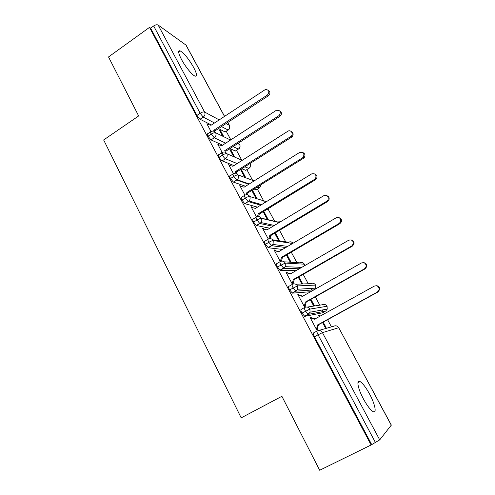 <?xml version="1.0" encoding="UTF-8"?>
<svg xmlns="http://www.w3.org/2000/svg" width="495" height="495" viewBox="0 0 495 495"><rect width="100%" height="100%" fill="white"/><g stroke="black" fill="none" stroke-linecap="round" stroke-linejoin="round"><path stroke-width="0.74" d="M363.472 399.026C357.811 388.637 356.091 379.052 360.106 381.577C362.786 383.309 365.923 387.43 369.511 393.933C375.037 403.976 377.128 414.117 372.908 411.5C370.229 409.742 367.086 405.591 363.472 399.026M181.467 59.394C178.311 53.206 177.847 50.348 180.081 50.824C184.134 53.237 188.663 58.781 193.669 67.462C196.886 73.693 197.35 76.583 195.073 76.125C192.32 75.252 185.303 66.67 181.467 59.394M331.446 326.861L327.597 319.708M324.398 313.756L323.569 312.215M323.198 311.528L322.363 309.969M319.77 305.161L315.315 296.87M311.633 290.039L310.773 288.43M308.255 283.753L303.206 274.366M299.982 268.377L299.388 267.269M296.895 262.641L291.27 252.184M285.689 241.814L279.508 230.324M274.638 221.265L268.049 209.014M264.664 202.733L257.381 189.189M253.23 181.467L246.85 169.618M245.471 167.044L245.211 166.561M241.95 160.504L236.474 150.332M230.825 139.825L226.234 131.299M391.298 425.217L338.741 327.733L391.328 425.087L379.714 439.869L371.114 444.98L319.677 470.25L281.896 396.297L241.189 417.854L103.653 139.949L138.662 115.941L108.523 56.95L149.509 27.386L150.616 28.147L196.942 115.409L200.141 113.262L153.66 25.957L150.616 28.147M153.66 25.957C155.492 24.775 156.989 24.472 158.14 25.047L186.12 45.194L224.551 116.337M371.114 444.98L149.509 27.386M281.896 396.297L241.189 417.854M208.222 124.622L207.869 124.536M208.098 124.387L206.885 123.775L211.043 131.577M222.701 136.205L219.421 130.092L220.535 130.655L219.935 131.045M223.802 136.744L220.535 130.655M225.541 131.757L225.182 131.992L218.468 128.589M211.421 125.012L200.048 119.239L196.942 115.409M371.596 444.386L314.461 336.767C313.378 334.589 313.075 333.302 313.564 332.912L317.066 330.994M322.462 312.828L304.765 316.348L301.925 313.149C300.855 311.009 300.583 309.777 301.108 309.468L304.505 307.562M375.915 285.714C378.341 285.677 379.628 286.877 379.776 289.315L378.112 291.883L377.536 291.957L379.207 289.377C378.811 286.358 377.165 285.269 374.276 286.122L314.554 319.207L310.291 317.852L311.138 317.672L310.773 316.992L309.926 317.165L316.781 330.047L317.611 329.812L317.239 329.125L316.509 329.528M322.53 322.499L325.295 327.659L326.05 327.449L323.198 322.127M320.011 316.181L319.479 315.197L318.706 315.358L319.343 316.553M310.662 291.716L292.44 293.145L289.569 289.878C288.523 287.774 288.282 286.605 288.839 286.37L292.13 284.483M363.571 262.653C365.799 262.925 366.882 264.194 366.82 266.452L365.205 268.791L364.574 268.76L366.195 266.409C365.954 263.284 364.339 262.158 361.362 263.018L302.377 296.4L298.169 295.107L299.06 295.026L298.702 294.352L297.811 294.432L304.574 307.123L305.44 306.987L305.081 306.312L304.357 306.714M310.309 299.685L313.564 305.755L314.356 305.638L310.965 299.32M298.739 267.238L299.06 267.814L299.964 267.288M295.985 270.685L280.294 270.289L277.398 266.96C276.371 264.893 276.154 263.773 276.748 263.612L279.941 261.737M351.289 239.995C353.368 240.496 354.278 241.814 354.03 243.967L352.483 246.04L351.803 245.91L353.356 243.825C353.306 240.582 351.735 239.388 348.641 240.254L290.379 273.927L286.228 272.689L287.162 272.702L286.809 272.04L285.869 272.021L292.421 284.316M293.188 284.006L292.378 284.235M298.262 277.206L301.901 283.994M302.736 283.963L298.912 276.835M282.527 249.437L268.327 247.766L265.407 244.369C264.398 242.34 264.206 241.275 264.831 241.183L267.931 239.333M339.087 217.695C341.08 218.369 341.847 219.755 341.389 221.859L339.947 223.622L339.217 223.4L340.665 221.624C340.863 218.233 339.347 216.971 336.105 217.825L278.555 251.776L274.453 250.594L275.43 250.699L275.084 250.043L274.1 249.932L280.288 261.539M286.388 255.055L290.231 262.22M291.103 262.276L287.032 254.678M269.769 228.214L256.373 225.51L253.588 222.113C252.599 220.12 252.431 219.106 253.087 219.081L256.101 217.243M326.978 195.723C328.94 196.558 329.577 198.025 328.878 200.122L327.597 201.533L326.824 201.218L328.105 199.794C328.624 196.249 327.176 194.894 323.749 195.717L266.898 229.946L262.845 228.808L263.866 229.006L263.526 228.356L262.499 228.158L268.327 239.091M274.682 233.213L278.722 240.743M279.638 240.886L275.319 232.829M267.213 209.521L266.533 209.614M257.493 207.133L244.796 203.649L241.944 200.172C240.972 198.217 240.83 197.258 241.517 197.295L244.437 195.476M314.987 174.054C316.967 175.069 317.462 176.635 316.472 178.745L315.426 179.759L314.603 179.351L315.649 178.33C316.577 174.63 315.222 173.163 311.578 173.937L255.401 208.42L251.404 207.331L252.469 207.615L252.128 206.978L251.064 206.693L256.54 216.977M263.148 211.681L267.374 219.57M268.327 219.792L263.773 211.297M256.596 189.672L253.935 189.102M245.576 186.256L233.393 182.098L230.466 178.553C229.513 176.628 229.389 175.719 230.107 175.818L232.953 174.017M241.176 186.436L239.79 185.526L244.926 195.172M251.769 190.451L256.063 198.458M257.053 198.761L252.388 190.061M246.108 170.088L245.73 170.329L241.777 168.739M233.949 165.596L222.15 160.863C221.246 160.349 220.244 159.143 219.149 157.237C218.215 155.356 218.116 154.496 218.852 154.65L221.63 152.856M230.039 165.54L228.671 164.656L233.479 173.683M240.551 169.519L244.784 177.42M240.681 169.432L241.498 169.754L240.886 170.144M245.817 177.804L241.498 169.754M235.756 150.796L235.348 151.018L229.971 148.562M222.577 145.184L211.025 139.906L207.993 136.224C207.102 134.43 207.003 133.607 207.708 133.749L210.468 131.936M219.056 144.942L217.701 144.076L223.313 154.607M234.729 157.132L230.948 150.078L229.872 149.589L233.665 156.667M230.522 140.023L215.684 132.784C214.651 132.487 213.166 132.926 211.235 134.096L207.993 136.224M238.751 148.877L238.633 148.958C238.343 149.131 240.737 148.191 239.877 144.707L237.736 143.55M218.877 144.608L218.555 144.818M230.948 150.078L230.342 150.468M229.804 165.107L229.389 165.379M240.886 185.897L240.372 186.225M252.128 206.978L251.51 207.362M263.526 228.356L262.833 228.777M275.084 250.043L274.379 250.458M286.809 272.04L286.098 272.448M298.702 294.352L297.984 294.76M310.773 316.992L310.043 317.394M319.479 315.197L318.817 315.562M242.173 160.355L226.871 153.722C225.862 153.487 224.383 153.951 222.428 155.121L219.149 157.237M249.95 163.554L250.086 163.789C250.792 165.615 250.371 167.143 248.812 168.374L249.245 168.096C250.179 167.768 250.526 166.394 250.291 163.981L249.789 163.659M254.127 180.904L238.219 174.97C237.235 174.791 235.756 175.286 233.782 176.449L230.466 178.553M266.44 201.644L249.728 196.515C248.768 196.397 247.296 196.923 245.303 198.087L241.944 200.172M279.217 222.527L261.41 218.382C260.475 218.326 259.003 218.877 256.992 220.04L253.588 222.113M292.619 243.478L273.259 240.564C272.349 240.57 270.883 241.158 268.847 242.315L265.407 244.369M304.796 265.592L304.314 264.181L285.281 263.074L277.398 266.96M295.725 284.229L310.86 283.654C312.803 282.793 314.381 283.27 315.6 285.077L315.717 288.127L315.6 285.077L297.483 285.918L289.569 289.878M307.209 307.086L322.245 304.778C324.213 303.93 325.809 304.425 327.04 306.263L327.257 309.084L327.04 306.263L309.87 309.103L301.925 313.149M268.352 90.356C270.425 91.94 270.456 93.728 268.445 95.733L267.449 94.991C269.818 91.724 269.138 89.886 265.419 89.484L211.012 125.278L207.213 124.381M268.445 95.733L214.904 130.928L213.716 130.34L267.449 94.991M279.799 110.849C281.94 112.452 281.989 114.265 279.941 116.294L278.988 115.632C281.389 111.981 280.529 110.187 276.408 110.261L221.878 145.635L218.029 144.689M279.941 116.294L225.769 151.272L224.619 150.765L278.988 115.632M291.388 131.627C293.51 133.075 293.683 134.844 291.895 136.936L291.598 137.152L290.689 136.571L290.986 136.354C294.055 134.083 290.868 129.127 287.75 131.305L232.898 166.271L228.999 165.281M291.598 137.152L236.789 171.901L236.393 173.368M290.689 136.571L235.676 171.474L235.218 173.176M235.676 171.474L236.789 171.901M303.119 152.695C305.161 153.908 305.502 155.578 304.147 157.701L303.429 158.301L302.563 157.806L303.28 157.2C304.71 153.363 303.478 151.786 299.574 152.466L244.072 187.197L240.125 186.157M303.429 158.301L247.964 192.815L247.438 194.758M302.563 157.806L246.887 192.475L246.287 194.702M246.887 192.475L247.964 192.815M315.426 179.759L259.3 214.032L258.625 216.507M252.469 207.615L255.408 208.414M314.603 179.351L258.26 213.772L257.499 216.587M258.26 213.772L259.3 214.032M327.597 201.533L270.79 235.546L269.948 238.627M263.866 229.006L266.997 229.884M326.824 201.218L269.794 235.373L268.847 238.85M269.794 235.373L270.79 235.546M339.947 223.622L282.447 257.363L281.42 261.137M275.43 250.699L278.753 251.658M339.217 223.4L281.494 257.289L280.343 261.509M281.494 257.289L282.447 257.363M352.483 246.04L294.271 279.502L293.089 283.827L292.174 283.858L293.362 279.514L294.271 279.502M287.162 272.702L290.683 273.754M351.803 245.91L293.362 279.514M365.205 268.791L306.269 301.962L305.081 306.312L304.208 306.436L305.403 302.074L306.269 301.962M299.06 295.026L302.785 296.171M364.574 268.76L305.403 302.074M378.112 291.883L318.446 324.751L317.239 329.125L316.416 329.354L317.623 324.955L318.446 324.751M311.138 317.672L315.067 318.922M377.536 291.957L317.623 324.955M158.14 25.047L204.602 112.031L219.18 119.883M226.067 123.589L229.327 125.346L227.768 122.469M224.483 116.381L185.854 44.872M225.107 131.955L228.071 130.012C229.668 128.737 230.088 127.184 229.327 125.346L229.55 125.588C230.305 127.413 229.841 128.904 228.146 130.049L221.494 126.596M214.514 122.97L203.241 117.111L200.141 113.262C202.059 112.093 203.544 111.678 204.602 112.031C205.413 114.017 204.961 115.712 203.241 117.111L200.048 119.239M318.731 330.493L333.785 326.193C335.771 325.357 337.392 325.871 338.642 327.733L322.437 332.64L379.714 439.869M375.427 442.505L318.081 334.793L314.461 336.767M322.437 332.64L318.081 334.793C316.992 332.609 316.682 331.322 317.159 330.945C319.325 330.035 321.082 330.598 322.437 332.64M225.701 143.154L214.261 137.789C215.962 136.441 216.439 134.77 215.684 132.784C214.657 131.181 213.246 130.723 211.445 131.404L210.932 131.633C210.233 131.478 210.338 132.301 211.235 134.096L214.261 137.789L211.025 139.906M238.293 143.185L239.667 144.491C240.366 146.322 239.927 147.857 238.349 149.088L233.027 146.588M228.498 129.832L225.182 131.992M235.348 151.018L238.349 149.088L235.385 151.031M245.73 170.329L248.762 168.411L244.852 166.79M237.105 163.585L225.435 158.759L222.162 160.863L225.491 158.728C227.168 157.373 227.632 155.708 226.871 153.722C225.683 151.953 224.117 151.544 222.181 152.51L222.113 152.54C221.389 152.38 221.494 153.24 222.428 155.121C223.523 157.033 224.52 158.239 225.423 158.759L237.161 163.554M256.243 189.888L259.312 187.989L257.023 187.178M248.756 184.264L236.765 180.038L233.454 182.123M266.898 209.713L269.639 207.714M260.704 205.165L248.267 201.613L244.914 203.686M261.267 218.14L277.621 221.964L280.547 221.729M273.005 226.264L259.931 223.511L256.534 225.565M272.745 239.828L288.554 242.253C290.287 241.412 291.765 241.752 292.99 243.262M285.776 247.519L271.761 245.724L268.327 247.766M284.235 261.836L299.63 262.814C301.554 261.942 303.113 262.399 304.314 264.181L304.697 265.654M299.246 268.804L283.771 268.265L280.294 270.289M313.91 289.878L295.961 291.14L292.44 293.145M322.356 312.883L325.636 311.064L308.329 314.362L304.765 316.348M233.405 173.726C232.7 173.621 232.823 174.531 233.782 176.449L236.703 180.013L237.192 179.722C238.602 178.349 238.943 176.764 238.219 174.97C236.994 173.145 235.385 172.73 233.405 173.726M244.901 166.759L248.762 168.411L249.133 168.176M244.852 195.216C244.177 195.172 244.326 196.131 245.303 198.087L248.15 201.576L249.028 200.989C250.179 199.627 250.414 198.136 249.728 196.515C248.484 194.665 246.856 194.232 244.852 195.216M261.001 184.703L259.652 187.741M256.466 217.02C255.822 217.039 255.995 218.047 256.992 220.04L259.764 223.455L260.983 222.558C261.904 221.234 262.047 219.842 261.41 218.382C260.147 216.494 258.495 216.043 256.466 217.02M271.019 206.873L270.313 207.603M268.253 239.135C267.64 239.227 267.838 240.285 268.847 242.315L271.761 245.724L273.061 244.443L273.259 240.564C271.978 238.652 270.307 238.175 268.253 239.135M280.207 261.583C279.626 261.744 279.854 262.857 280.882 264.924L283.771 268.265L285.262 266.669L285.281 263.074C283.981 261.131 282.292 260.63 280.207 261.583M292.347 284.359C291.796 284.588 292.044 285.757 293.096 287.861L295.961 291.14L297.606 289.247L297.483 285.918C296.165 283.944 294.451 283.425 292.347 284.359M304.66 307.475C304.147 307.785 304.425 309.01 305.495 311.151L308.329 314.362L310.093 312.197L309.87 309.103C308.527 307.098 306.795 306.553 304.66 307.475M292.137 293.071L295.657 291.066L297.606 289.247L315.717 288.127L314.95 289.284M304.419 316.274L307.989 314.288L310.093 312.197L327.257 309.084L325.747 311.002M360.106 381.577L357.904 382.722M180.081 50.824L178.67 51.814M227.842 122.426L229.501 125.501M249.214 183.979L237.192 179.722L233.393 182.098M261.156 184.61L259.708 187.698L257.468 186.906M261.595 204.621L249.028 200.989L244.796 203.649M271.118 206.811L270.499 207.188M293.046 243.231L292.483 242.668M274.366 225.448L260.983 222.558L256.373 225.51M304.431 264.219L303.546 263.21M287.663 246.405L273.061 244.443L268.117 247.698M315.711 285.101L314.746 284.025M301.733 267.362L285.262 266.669L280.034 270.214M327.146 306.263L326.081 305.118M338.735 327.721L337.559 326.483M290.986 136.354L291.895 136.936M303.28 157.2L304.147 157.701M315.649 178.33L316.472 178.745M328.105 199.794L328.878 200.122M340.665 221.624L341.389 221.859M353.356 243.825L354.03 243.967M366.195 266.409L366.82 266.452M379.207 289.377L379.776 289.315"/></g></svg>
